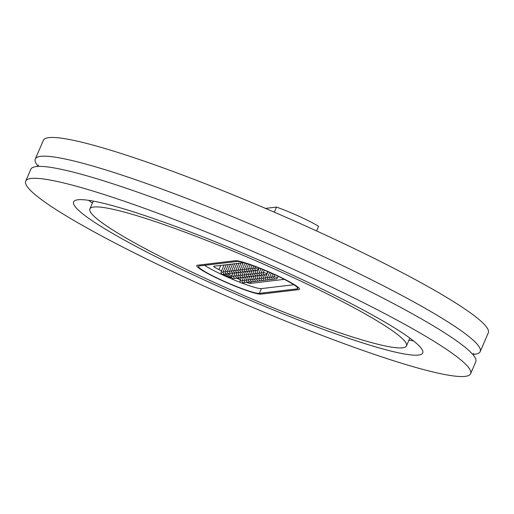 <?xml version="1.0" encoding="UTF-8"?>
<svg xmlns="http://www.w3.org/2000/svg" width="514" height="514" viewBox="0 0 514 514"><rect width="100%" height="100%" fill="white"/><g stroke="black" fill="none" stroke-linecap="round" stroke-linejoin="round"><path stroke-width="0.77" d="M38.222 166.298A242.402 25.758 23.4 0 1 35.273 159.032A242.402 25.758 23.4 0 1 40.741 156.346A242.402 25.758 23.4 0 1 288.007 240.449A242.402 25.758 23.4 0 1 480.198 351.57A242.402 25.758 23.4 0 1 474.737 354.249A242.402 25.758 23.4 0 1 472.88 354.397M402.565 347.824A172.479 18.324 23.4 0 1 226.623 287.988A172.479 18.324 23.4 0 1 89.873 208.922A172.479 18.324 23.4 0 1 93.76 207.013A172.479 18.324 23.4 0 1 269.702 266.85A172.479 18.324 23.4 0 1 406.458 345.916A172.479 18.324 23.4 0 1 402.565 347.824M77.903 199.779A190.193 20.207 23.4 0 1 271.912 265.764A190.193 20.207 23.4 0 1 422.714 352.951A190.193 20.207 23.4 0 1 418.422 355.058A190.193 20.207 23.4 0 1 224.412 289.074A190.193 20.207 23.4 0 1 73.618 201.886A190.193 20.207 23.4 0 1 77.903 199.779M465.164 376.37A242.402 25.758 23.4 0 1 217.891 292.273A242.402 25.758 23.4 0 1 25.7 181.153A242.402 25.758 23.4 0 1 31.168 178.467A242.402 25.758 23.4 0 1 278.434 262.57A242.402 25.758 23.4 0 1 470.625 373.684A242.402 25.758 23.4 0 1 465.164 376.37M25.7 181.153L30.853 169.241A242.402 25.758 23.4 0 1 36.321 166.555A242.402 25.758 23.4 0 1 283.587 250.659A242.402 25.758 23.4 0 1 475.784 361.779L470.625 373.684M35.273 159.032L43.375 140.316A242.402 25.758 23.4 0 1 48.836 137.63A242.402 25.758 23.4 0 1 296.109 221.727A242.402 25.758 23.4 0 1 488.3 332.847L480.198 351.57M413.481 340.878A190.193 20.207 23.4 0 1 408.964 340.12M92.379 203.126A190.193 20.207 23.4 0 1 88.736 200.351M197.575 265.198A35.427 3.765 -156.6 0 0 196.778 265.59A35.427 3.765 -156.6 0 0 224.869 281.826A35.427 3.765 -156.6 0 0 261.009 294.124L298.75 289.639A35.427 3.765 -156.6 0 0 299.546 289.247A35.427 3.765 -156.6 0 0 271.456 273.011A35.427 3.765 -156.6 0 0 235.322 260.72L197.575 265.198L235.322 260.72A35.427 3.765 23.4 0 1 271.456 273.011A35.427 3.765 23.4 0 1 299.546 289.247A35.427 3.765 23.4 0 1 298.75 289.639L261.009 294.124A35.427 3.765 23.4 0 1 224.869 281.826A35.427 3.765 23.4 0 1 196.778 265.59A35.427 3.765 23.4 0 1 197.575 265.198M223.204 274.386A5.307 0.565 -156.6 0 0 228.01 276.603A5.307 0.565 -156.6 0 0 231.441 277.611A5.307 0.565 -156.6 0 0 231.563 277.554A5.307 0.565 -156.6 0 0 225.036 274.161M293.892 284.737L261.401 288.598A33.564 3.566 23.4 0 1 241.933 283.06M240.565 282.533A33.564 3.566 23.4 0 1 204.495 265.333M284.332 279.353L250.459 283.368A9.323 0.989 23.4 0 1 246.726 282.443M240.398 279.892A9.323 0.989 23.4 0 1 238.766 279.128L236.556 278.068M231.82 275.793L227.708 273.814M221.592 270.878L218.913 269.593A9.323 0.989 23.4 0 1 213.702 266.323A9.323 0.989 23.4 0 1 213.908 266.22L243.713 262.686M236.986 261.478A33.564 3.566 23.4 0 1 271.225 273.12A33.564 3.566 23.4 0 1 297.837 288.508A33.564 3.566 23.4 0 1 297.079 288.881L259.339 293.359A33.564 3.566 23.4 0 1 225.1 281.717A33.564 3.566 23.4 0 1 198.488 266.329A33.564 3.566 23.4 0 1 199.246 265.956L236.986 261.478M274.309 212.186L276.513 207.084A35.427 3.765 23.4 0 1 318.577 226.269L316.56 230.94M276.513 207.084L265.481 208.395M297.593 287.705L297.079 288.881M261.401 288.598L259.339 293.359M220.718 265.41L218.913 269.593M238.766 279.128L239.338 277.804M251.102 281.878L250.459 283.368M258.298 275.543L257.039 278.447L258.998 279.083M256.184 275.793L254.925 278.697L256.891 279.333M254.077 276.044L252.817 278.948L254.777 279.584M251.963 276.294L250.71 279.198L252.67 279.834M260.405 275.292L259.146 278.196L261.112 278.832M262.519 275.041L261.26 277.945L263.219 278.582M264.626 274.791L263.367 277.695L265.333 278.331M249.868 271.096L248.615 274.001L250.575 274.637M247.761 271.347L246.502 274.251L248.468 274.887M245.647 271.598L244.394 274.502L246.354 275.138M251.982 270.846L250.723 273.75L252.689 274.386M249.855 276.545L248.596 279.449L250.562 280.085M247.742 276.795L246.489 279.7L248.448 280.336M245.634 277.046L244.375 279.95L246.341 280.586M267.967 271.7L265.481 277.444L267.441 278.08M269.651 272.426L267.588 277.194L269.554 277.83M271.334 273.172L269.702 276.943L271.662 277.579M243.52 277.297L242.267 280.201L244.227 280.837M241.413 277.547L240.154 280.451L242.12 281.087M273.011 273.923L271.81 276.699L273.776 277.329M274.682 274.682L273.923 276.448L277.342 277.926L278.068 276.262M254.089 270.595L252.837 273.499L254.796 274.135M256.203 270.345L254.944 273.249L256.904 273.885M259.184 268.077L257.051 272.998L259.017 273.634M260.894 268.751L259.165 272.748L261.125 273.384M262.596 269.445L261.273 272.497L263.239 273.133M264.299 270.146L263.386 272.247L266.811 273.731L267.73 271.598M243.54 271.848L242.28 274.752L244.246 275.388M241.426 272.099L240.173 275.003L242.133 275.639M239.318 272.349L238.059 275.253L240.025 275.889M237.205 272.6L235.952 275.504L237.911 276.14M235.097 272.85L233.838 275.755L235.804 276.391M232.983 273.101L231.73 276.005L233.69 276.641M241.021 263.001L238.078 269.805L241.021 263.001L238.078 269.805L241.021 263.001L238.078 269.805L241.021 263.001L238.078 269.805L241.021 263.001L238.078 269.805L240.038 270.435M236.048 270.03L237.931 270.685L236.048 270.03M236.8 263.502L233.857 270.306L236.8 263.502L233.857 270.306L236.8 263.502L233.857 270.306L236.8 263.502L233.857 270.306L235.817 270.936M231.827 270.531L233.709 271.186L231.827 270.531M232.579 264.003L229.636 270.807L232.579 264.003L229.636 270.807L232.579 264.003L229.636 270.807L231.596 271.437M227.612 271.032L229.488 271.688L227.612 271.032M228.357 264.504L225.415 271.308L228.357 264.504L225.415 271.308L227.374 271.938M223.391 271.533L225.267 272.189L223.391 271.533M224.136 265.006L221.193 271.81L223.153 272.439M240.269 269.529L242.152 270.184L240.269 269.529M238.078 269.805L238.078 269.805A1.863 1.863 0 0 0 241.021 271.938A1.863 1.863 0 0 1 238.078 269.805A1.863 1.863 0 0 0 241.021 271.938A1.863 1.863 0 0 1 238.078 269.805A1.863 1.863 0 0 0 241.021 271.938A1.863 1.863 0 0 1 238.078 269.805A1.863 1.863 0 0 0 241.021 271.938A1.863 1.863 0 0 1 238.078 269.805A1.863 1.863 0 0 0 241.021 271.938M233.857 270.306L233.857 270.306A1.863 1.863 0 0 0 236.8 272.439A1.863 1.863 0 0 1 233.857 270.306A1.863 1.863 0 0 0 236.8 272.439A1.863 1.863 0 0 1 233.857 270.306A1.863 1.863 0 0 0 236.8 272.439A1.863 1.863 0 0 1 233.857 270.306A1.863 1.863 0 0 0 236.8 272.439M229.636 270.807L229.636 270.807A1.863 1.863 0 0 0 232.579 272.94A1.863 1.863 0 0 1 229.636 270.807A1.863 1.863 0 0 0 232.579 272.94A1.863 1.863 0 0 1 229.636 270.807A1.863 1.863 0 0 0 232.579 272.94M225.415 271.308L225.415 271.308A1.863 1.863 0 0 0 228.357 273.442A1.863 1.863 0 0 1 225.415 271.308A1.863 1.863 0 0 0 228.357 273.442M244.998 263.059L242.3 269.304L244.998 263.059L242.3 269.304L244.998 263.059L242.3 269.304L244.998 263.059L242.3 269.304L244.259 269.934M244.491 269.028L246.373 269.683L244.491 269.028M242.3 269.304L242.3 269.304A1.863 1.863 0 0 0 245.242 271.437A1.863 1.863 0 0 1 242.3 269.304A1.863 1.863 0 0 0 245.242 271.437A1.863 1.863 0 0 1 242.3 269.304A1.863 1.863 0 0 0 245.242 271.437A1.863 1.863 0 0 1 242.3 269.304A1.863 1.863 0 0 0 245.242 271.437M248.519 264.17L246.521 268.803L248.519 264.17L246.521 268.803L248.519 264.17L246.521 268.803L248.48 269.432M248.712 268.526L250.594 269.182L248.712 268.526M246.521 268.803L246.521 268.803A1.863 1.863 0 0 0 249.463 270.936A1.863 1.863 0 0 1 246.521 268.803A1.863 1.863 0 0 0 249.463 270.936A1.863 1.863 0 0 1 246.521 268.803A1.863 1.863 0 0 0 249.463 270.936M252.008 265.372L250.742 268.302L252.008 265.372L250.742 268.302L252.702 268.931M252.933 268.025L254.809 268.681L252.933 268.025M250.742 268.302L250.742 268.302A1.863 1.863 0 0 0 253.685 270.435A1.863 1.863 0 0 1 250.742 268.302A1.863 1.863 0 0 0 253.685 270.435M255.464 266.637L254.957 267.8L258.381 269.278L258.947 267.98M38.171 166.414L38.396 165.007M473.702 353.388L472.835 354.506M89.873 208.922L93.252 201.102M406.458 345.916L409.838 338.103M257.039 278.447A1.863 1.863 0 0 0 259.988 280.586M254.925 278.697A1.863 1.863 0 0 0 257.874 280.837M252.817 278.948A1.863 1.863 0 0 0 255.766 281.087M250.71 279.198A1.863 1.863 0 0 0 253.653 281.338M259.146 278.196A1.863 1.863 0 0 0 262.095 280.336M261.26 277.945A1.863 1.863 0 0 0 264.209 280.085M263.367 277.695A1.863 1.863 0 0 0 266.316 279.834M248.615 274.001A1.863 1.863 0 0 0 251.558 276.14M246.502 274.251A1.863 1.863 0 0 0 249.451 276.391M244.394 274.502A1.863 1.863 0 0 0 247.337 276.641M250.723 273.75A1.863 1.863 0 0 0 253.672 275.889M248.596 279.449A1.863 1.863 0 0 0 251.545 281.588M246.489 279.7A1.863 1.863 0 0 0 249.431 281.839M244.375 279.95A1.863 1.863 0 0 0 247.324 282.09M265.481 277.444A1.863 1.863 0 0 0 268.43 279.584M267.588 277.194A1.863 1.863 0 0 0 270.537 279.333M269.702 276.943A1.863 1.863 0 0 0 272.651 279.083M242.267 280.201A1.863 1.863 0 0 0 245.21 282.34M240.154 280.451A1.863 1.863 0 0 0 243.103 282.591M271.81 276.699A1.863 1.863 0 0 0 274.759 278.832M273.923 276.448A1.863 1.863 0 0 0 274.894 278.896A1.863 1.863 0 0 0 277.342 277.926M252.837 273.499A1.863 1.863 0 0 0 255.779 275.639M254.944 273.249A1.863 1.863 0 0 0 257.893 275.388M257.051 272.998A1.863 1.863 0 0 0 260 275.138M259.165 272.748A1.863 1.863 0 0 0 262.114 274.887M261.273 272.497A1.863 1.863 0 0 0 264.222 274.637M263.386 272.247A1.863 1.863 0 0 0 264.357 274.701A1.863 1.863 0 0 0 266.811 273.731M242.28 274.752A1.863 1.863 0 0 0 245.229 276.892M240.173 275.003A1.863 1.863 0 0 0 243.116 277.142M238.059 275.253A1.863 1.863 0 0 0 241.008 277.393M235.952 275.504A1.863 1.863 0 0 0 238.894 277.644M233.838 275.755A1.863 1.863 0 0 0 236.787 277.894M231.73 276.005A1.863 1.863 0 0 0 234.673 278.145M238.907 263.252L235.965 270.056A1.863 1.863 0 0 0 238.914 272.189A1.863 1.863 0 0 1 235.965 270.056A1.863 1.863 0 0 0 238.914 272.189A1.863 1.863 0 0 1 235.965 270.056A1.863 1.863 0 0 0 238.914 272.189A1.863 1.863 0 0 1 235.965 270.056A1.863 1.863 0 0 0 238.914 272.189A1.863 1.863 0 0 1 235.965 270.056L238.907 263.252M234.686 263.753L231.743 270.557A1.863 1.863 0 0 0 234.692 272.69A1.863 1.863 0 0 1 231.743 270.557A1.863 1.863 0 0 0 234.692 272.69A1.863 1.863 0 0 1 231.743 270.557A1.863 1.863 0 0 0 234.692 272.69A1.863 1.863 0 0 1 231.743 270.557L234.686 263.753M230.465 264.254L227.522 271.058A1.863 1.863 0 0 0 230.471 273.191A1.863 1.863 0 0 1 227.522 271.058A1.863 1.863 0 0 0 230.471 273.191A1.863 1.863 0 0 1 227.522 271.058L230.465 264.254M226.244 264.755L223.301 271.559A1.863 1.863 0 0 0 226.25 273.692A1.863 1.863 0 0 1 223.301 271.559L226.244 264.755M221.193 271.81A1.863 1.863 0 0 0 224.136 273.943M243.128 262.75L240.186 269.554A1.863 1.863 0 0 0 243.135 271.688A1.863 1.863 0 0 1 240.186 269.554A1.863 1.863 0 0 0 243.135 271.688A1.863 1.863 0 0 1 240.186 269.554A1.863 1.863 0 0 0 243.135 271.688A1.863 1.863 0 0 1 240.186 269.554A1.863 1.863 0 0 0 243.135 271.688A1.863 1.863 0 0 1 240.186 269.554L243.128 262.75M246.765 263.598L244.407 269.053A1.863 1.863 0 0 0 247.356 271.186A1.863 1.863 0 0 1 244.407 269.053A1.863 1.863 0 0 0 247.356 271.186A1.863 1.863 0 0 1 244.407 269.053A1.863 1.863 0 0 0 247.356 271.186A1.863 1.863 0 0 1 244.407 269.053L246.765 263.598M250.267 264.761L248.628 268.552A1.863 1.863 0 0 0 251.577 270.685A1.863 1.863 0 0 1 248.628 268.552A1.863 1.863 0 0 0 251.577 270.685A1.863 1.863 0 0 1 248.628 268.552L250.267 264.761M253.736 266.001L252.849 268.051A1.863 1.863 0 0 0 255.799 270.184A1.863 1.863 0 0 1 252.849 268.051L253.736 266.001M254.957 267.8A1.863 1.863 0 0 0 255.933 270.248A1.863 1.863 0 0 0 258.381 269.278"/></g></svg>
